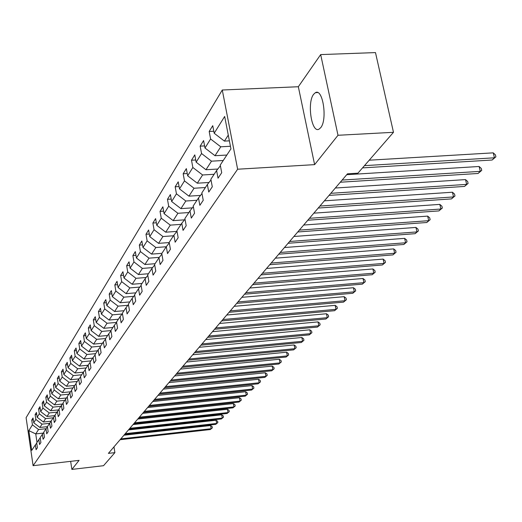 <?xml version="1.0" encoding="UTF-8"?>
<svg xmlns="http://www.w3.org/2000/svg" width="522" height="522" viewBox="0 0 522 522"><rect width="100%" height="100%" fill="white"/><g stroke="black" fill="none" stroke-linecap="round" stroke-linejoin="round"><path stroke-width="0.78" d="M320.691 127.694C327.672 119.74 322.818 87.872 315.399 92.675L313.624 94.293C306.845 102.612 311.608 133.625 319.014 129.156L320.691 127.694M222.281 90.006L26.1 417.685L33.101 465.689L237.634 169.219L222.281 90.006L298.336 86.737L314.616 164.639L338.002 135.276L320.678 54.588L298.336 86.737M320.678 54.588L375.481 52.591L393.477 132.307L338.002 135.276M36.736 443.132L35.379 444.868L36.09 449.696L37.408 447.726L36.697 442.878L38.824 439.654L39.548 444.535L40.899 442.519L40.174 437.612L42.36 434.304L43.091 439.25L44.481 437.175L43.744 432.209L45.982 428.816L46.726 433.821L48.154 431.694L47.404 426.67L49.701 423.185L50.464 428.249L51.926 426.069L51.156 420.98L53.518 417.404L54.295 422.533L55.795 420.288L55.019 415.14L57.44 411.473L58.229 416.66L59.769 414.357L58.979 409.144L61.472 405.372L62.275 410.625L63.86 408.263L63.051 402.984L65.609 399.102L66.431 404.426L68.056 401.992L67.234 396.648L69.87 392.661L70.705 398.051L72.375 395.546L71.54 390.136L74.248 386.032L75.096 391.493L76.819 388.916L75.964 383.435L78.75 379.213L79.618 384.74L81.393 382.097L80.519 376.538L83.389 372.193L84.277 377.797L86.104 375.07L85.21 369.439L88.166 364.963L89.066 370.646L90.952 367.834L90.038 362.124L93.086 357.518L94.006 363.273L95.944 360.382L95.017 354.595L98.156 349.844L99.095 355.678L101.098 352.696L100.146 346.823L103.382 341.923L104.348 347.848L106.41 344.768L105.437 338.817L108.778 333.76L109.764 339.763L111.891 336.586L110.899 330.55L114.351 325.33L115.355 331.424L117.554 328.142L116.536 322.015L120.099 316.626L121.124 322.805L123.401 319.418L122.363 313.2L126.043 307.634L127.094 313.905L129.443 310.401L128.379 304.091L132.183 298.336L133.26 304.704L135.687 301.077L134.604 294.676L138.539 288.718L139.642 295.184L142.154 291.433L141.038 284.927L145.116 278.761L146.245 285.332L148.848 281.449L147.706 274.84L151.922 268.452L153.083 275.127L155.778 271.101L154.61 264.386L158.982 257.77L160.169 264.55L162.968 260.38L161.761 253.555L166.303 246.691L167.523 253.581L170.42 249.255L169.187 242.319L173.891 235.194L175.151 242.201L178.159 237.706L176.893 230.659L181.78 223.259L183.065 230.385L186.197 225.713L184.892 218.548L189.969 210.855L191.3 218.105L194.549 213.25L193.212 205.955L198.49 197.962L199.854 205.329L203.241 200.285L201.857 192.866L207.358 184.54L208.767 192.044L212.291 186.785L210.868 179.229L216.591 170.557L218.046 178.198L221.713 172.717L220.251 165.03L230.933 148.855L224.669 116.445L214.19 133.247L212.748 125.678L209.178 131.479L213.811 131.244M35.379 444.868L31.725 450.401L28.841 430.637L32.442 424.849L31.738 420.066L33.317 419.897M209.178 131.479L210.607 139.002L204.989 148.013L203.587 140.575L200.161 146.147L201.551 153.533L196.155 162.192L194.791 154.877L191.502 160.228L192.846 167.49L187.666 175.81L186.341 168.626L183.176 173.767L184.488 180.906L179.503 188.905L178.217 181.839L175.17 186.791L176.443 193.812L171.647 201.512L170.394 194.556L167.464 199.326L168.704 206.229L164.084 213.648L162.864 206.81L160.039 211.397L161.246 218.196L156.789 225.341L155.608 218.614L152.881 223.038L154.055 229.726L149.762 236.623L148.607 230L145.977 234.267L147.126 240.851L142.976 247.506L141.853 240.981L139.315 245.105L140.431 251.591L136.431 258.012L135.328 251.591L132.882 255.571L133.971 261.959L130.102 268.164L129.025 261.835L126.663 265.691L127.727 271.982L123.982 277.978L122.938 271.747L120.647 275.472L121.685 281.665L118.07 287.472L117.045 281.332L114.827 284.934L115.845 291.041L112.341 296.659L111.343 290.604L109.196 294.095L110.188 300.111L106.801 305.553L105.816 299.589L103.741 302.962L104.713 308.9L101.425 314.172L100.465 308.287L98.456 311.562L99.408 317.415L96.218 322.524L95.285 316.723L93.334 319.895L94.26 325.669L91.174 330.622L90.254 324.899L88.362 327.979L89.269 333.675L86.274 338.484L85.373 332.834L83.54 335.822L84.427 341.44L81.523 346.112L80.642 340.54L78.855 343.437L79.729 348.983L76.904 353.518L76.042 348.017L74.307 350.836L75.161 356.304L72.421 360.709L71.573 355.28L69.889 358.02L70.731 363.423L68.062 367.703L67.234 362.346L65.596 365.008L66.418 370.339L63.828 374.502L63.012 369.211L61.42 371.801L62.229 377.067L59.704 381.112L58.901 375.886L57.355 378.411L58.151 383.611L55.691 387.546L54.908 382.385L53.401 384.838L54.177 389.973L51.789 393.81L51.019 388.714L49.551 391.102L50.314 396.172L47.991 399.904L47.234 394.867L45.806 397.196L46.556 402.208L44.285 405.848L43.541 400.87L42.151 403.134L42.889 408.087L40.683 411.63L39.953 406.716L38.595 408.922L39.32 413.822L37.166 417.274L36.449 412.413L35.124 414.566L35.835 419.407L33.741 422.774L33.03 417.965L31.738 420.066M393.477 132.307L357.922 173.18L347.476 173.826L108.406 453.377L114.899 452.626L113.972 446.865M47.411 426.65L39.894 427.466L42.041 424.138L49.616 423.316M40.214 437.88L38.824 439.654M33.741 422.774L39.894 427.466M35.835 419.407L42.041 424.138M51.189 421.189L43.398 422.024L45.603 418.611L53.264 417.789M43.783 432.484L42.36 434.304M37.166 417.274L43.398 422.024M39.32 413.822L45.603 418.611M54.934 415.603L46.993 416.445L49.251 412.941L57.009 412.126M47.443 426.95L45.982 428.816M40.683 411.63L46.993 416.445M42.889 408.087L49.251 412.941M58.686 409.881L50.686 410.723L53.003 407.127L60.852 406.305M51.202 421.267L49.701 423.185M44.285 405.848L50.686 410.723M46.556 402.208L53.003 407.127M62.542 404.008L54.471 404.85L56.846 401.157L64.8 400.335M55.058 415.44L53.518 417.404M47.991 399.904L54.471 404.85M50.314 396.172L56.846 401.157M66.496 397.979L58.353 398.815L60.8 395.023L68.852 394.201M59.025 409.45L57.44 411.473M51.789 393.81L58.353 398.815M54.177 389.973L60.8 395.023M70.555 391.787L62.346 392.622L64.859 388.727L73.015 387.905M63.097 403.291L61.472 405.372M55.691 387.546L62.346 392.622M58.151 383.611L64.859 388.727M74.724 385.425L66.444 386.26L69.028 382.254L77.289 381.432M67.286 396.968L65.609 399.102M59.704 381.112L66.444 386.26M62.229 377.067L69.028 382.254M79.005 378.887L70.659 379.722L73.315 375.605L81.68 374.776M71.592 390.463L69.87 392.661M63.828 374.502L70.659 379.722M66.418 370.339L73.315 375.605M83.409 372.166L74.992 372.995L77.719 368.76L86.202 367.938M76.016 383.774L74.248 386.032M68.062 367.703L74.992 372.995M70.731 363.423L77.719 368.76M87.977 365.256L79.448 366.079L82.254 361.726L90.854 360.898M80.577 376.891L78.75 379.213M72.421 360.709L79.448 366.079M75.161 356.304L82.254 361.726M92.675 358.138L84.035 358.966L86.926 354.484L95.637 353.655M85.269 369.798L83.389 372.193M76.904 353.518L84.035 358.966M79.729 348.983L86.926 354.484M97.516 350.81L88.76 351.639L91.728 347.019L100.563 346.197M90.097 362.496L88.166 364.963M81.523 346.112L88.76 351.639M84.427 341.44L91.728 347.019M102.495 343.267L93.621 344.096L96.681 339.339L105.64 338.517M95.082 354.98L93.086 357.518M86.274 338.484L93.621 344.096M89.269 333.675L96.681 339.339M107.63 335.496L98.625 336.325L101.783 331.418L110.905 330.596M100.211 347.221L98.156 349.844M91.174 330.622L98.625 336.325M94.26 325.669L101.783 331.418M112.922 327.49L103.787 328.312L107.043 323.255L116.602 322.407M105.509 339.228L103.382 341.923M96.218 322.524L103.787 328.312M99.408 317.415L107.043 323.255M118.377 319.229L109.111 320.051L112.471 314.838L122.174 313.99M110.971 330.974L108.778 333.76M101.425 314.172L109.111 320.051M104.713 308.9L112.471 314.838M124.008 310.714L114.605 311.523L118.07 306.146L127.87 305.305M116.608 322.452L114.351 325.33M106.801 305.553L114.605 311.523M110.188 300.111L118.07 306.146M129.815 301.918L120.275 302.727L123.858 297.168L133.756 296.339M122.435 313.657L120.099 316.626M112.341 296.659L120.275 302.727M115.845 291.041L123.858 297.168M135.818 292.835L126.128 293.638L129.828 287.903L139.824 287.08M128.458 304.561L126.043 307.634M118.07 287.472L126.128 293.638M121.685 281.665L129.828 287.903M142.017 283.453L132.177 284.255L136.007 278.317L146.101 277.508M134.683 295.158L132.183 298.336M123.982 277.978L132.177 284.255M127.727 271.982L136.007 278.317M148.424 273.75L138.434 274.546L142.389 268.406L152.594 267.61M141.123 285.43L138.539 288.718M130.102 268.164L138.434 274.546M133.971 261.959L142.389 268.406M155.054 263.714L144.907 264.504L148.998 258.149L159.301 257.366M147.791 275.362L145.116 278.761M136.431 258.012L144.907 264.504M140.431 251.591L148.998 258.149M161.911 253.333L151.602 254.11L155.843 247.532L166.257 246.756M154.701 264.928L151.922 268.452M142.976 247.506L151.602 254.11M147.126 240.851L155.843 247.532M169.232 242.56L158.538 243.35L162.929 236.531L173.519 235.768M161.866 254.116L158.982 257.77M149.762 236.623L158.538 243.35M154.055 229.726L162.929 236.531M176.899 231.396L165.728 232.192L170.283 225.126L181.043 224.369M169.291 242.906L166.303 246.691M156.789 225.341L165.728 232.192M161.246 218.196L170.283 225.126M184.481 219.84L173.18 220.623L177.904 213.289L188.853 212.552M176.997 231.266L173.891 235.194M164.084 213.648L173.18 220.623M168.704 206.229L177.904 213.289M192.35 207.86L180.919 208.624L185.819 201.009L196.964 200.278M185.01 219.181L181.78 223.259M171.647 201.512L180.919 208.624M176.443 193.812L185.819 201.009M200.513 195.411L188.944 196.155L194.047 188.246L205.381 187.535M193.329 206.614L189.969 210.855M179.503 188.905L188.944 196.155M184.488 180.906L194.047 188.246M208.989 182.478L197.296 183.202L202.595 174.974L214.137 174.283M201.988 193.551L198.49 197.962M187.666 175.81L197.296 183.202M192.846 167.49L202.595 174.974M217.804 169.03L205.975 169.735L211.488 161.174L223.24 160.495M210.999 179.946L207.358 184.54M196.155 162.192L205.975 169.735M201.551 153.533L211.488 161.174M226.842 155.047L215.005 155.713L220.754 146.799L230.43 146.271M220.388 165.774L216.591 170.557M204.989 148.013L215.005 155.713M210.607 139.002L220.754 146.799M229.386 140.842L224.421 141.11L228.277 135.12M214.19 133.247L224.421 141.11M70.653 461.344L71.879 469.408L103.532 465.696L114.899 452.626M71.879 469.408L79.083 460.365L33.101 465.689M314.616 164.639L237.634 169.219M43.313 433.084L35.744 433.912L36.997 442.428M46.066 428.706L38.569 429.521L35.744 433.912L28.841 430.637M32.442 424.849L38.569 429.521M200.161 146.147L204.591 145.906M191.502 160.228L195.743 159.986M183.176 173.767L187.241 173.526M175.17 186.791L179.072 186.543M167.464 199.326L171.209 199.084M160.039 211.397L163.64 211.156M152.881 223.038L156.346 222.796M145.977 234.267L149.312 234.032M139.315 245.105L142.526 244.87M132.882 255.571L135.974 255.336M126.663 265.691L129.645 265.457M120.647 275.472L123.525 275.244M114.827 284.934L117.607 284.705M109.196 294.095L111.884 293.873M103.741 302.962L106.338 302.747M98.456 311.562L100.968 311.347M93.334 319.895L95.761 319.686M88.362 327.979L90.717 327.77M83.54 335.822L85.817 335.62M78.855 343.437L81.067 343.235M74.307 350.836L76.453 350.634M69.889 358.02L71.971 357.824M65.596 365.008L67.612 364.813M61.42 371.801L63.377 371.612M57.355 378.411L59.26 378.222M53.401 384.838L55.254 384.655M49.551 391.102L51.352 390.919M45.806 397.196L47.554 397.014M42.151 403.134L43.855 402.958M38.595 408.922L40.253 408.752M35.124 414.566L36.742 414.396M364.48 165.644L494.445 157.801L492.142 160.013L362.529 167.888M369.211 160.202L493.238 152.855L494.445 157.801L495.9 156.835L492.142 160.013M493.238 152.855L495.417 154.858L495.9 156.835M342.138 180.064L480.279 171.353L478.061 173.474L340.292 182.224M346.732 174.7L479.111 166.485L480.279 171.353L481.728 170.374L478.061 173.474M479.111 166.485L481.264 168.43L481.728 170.374M330.811 193.316L466.655 184.383L464.515 186.426L329.036 195.391M335.339 188.018L465.52 179.601L466.655 184.383L468.097 183.405L464.515 186.426M465.52 179.601L467.64 181.493L468.097 183.405M319.921 206.053L453.533 196.931L451.478 198.902L318.211 208.05M324.384 200.833L452.43 192.227L453.533 196.931L454.975 195.946L451.478 198.902M452.43 192.227L454.531 194.067L454.975 195.946M309.435 218.307L440.894 209.022L438.911 210.914L307.791 220.232M313.833 213.165L439.818 204.389L440.894 209.022L442.33 208.037L438.911 210.914M439.818 204.389L441.899 206.183L442.33 208.037M299.341 230.117L428.706 220.675L426.794 222.502L297.755 231.97M303.68 225.041L427.668 216.115L428.706 220.675L430.135 219.69L426.794 222.502M427.668 216.115L429.717 217.87L430.135 219.69M289.606 241.497L416.954 231.918L415.107 233.68L288.079 243.278M293.886 236.492L415.936 227.429L416.954 231.918L418.376 230.926L415.107 233.68M415.936 227.429L417.965 229.138L418.376 230.926M280.223 252.465L405.601 242.769L403.819 244.472L278.748 254.188M284.444 247.532L404.615 238.352L405.601 242.769L407.016 241.784L403.819 244.472M404.615 238.352L406.625 240.016L407.016 241.784M271.166 263.055L394.645 253.248L392.922 254.899L269.75 264.719M275.335 258.181L393.679 248.896L394.645 253.248L396.048 252.263L392.922 254.899M393.679 248.896L395.669 250.527L396.048 252.263M262.422 273.28L384.048 263.382L382.385 264.974L261.052 274.885M266.533 268.471L383.115 259.095L384.048 263.382L385.451 262.396L382.385 264.974M383.115 259.095L385.073 260.68L385.451 262.396M253.979 283.159L373.804 273.176L372.193 274.716L252.648 284.712M258.031 278.415L372.891 268.954L373.804 273.176L375.201 272.197L372.193 274.716M372.891 268.954L374.835 270.507L375.201 272.197M245.81 292.705L363.893 282.656L362.333 284.144L244.524 294.206M249.816 288.027L363.005 278.494L363.893 282.656L365.276 281.678L362.333 284.144M363.005 278.494L364.924 280.014L365.276 281.678M237.908 301.944L354.301 291.831L352.787 293.279L236.668 303.399M241.862 297.325L353.433 287.726L354.301 291.831L355.678 290.852L352.787 293.279M353.433 287.726L355.325 289.214L355.678 290.852M230.261 310.884L345.003 300.718L343.541 302.121L229.06 312.293M234.163 306.323L344.155 296.672L345.003 300.718L346.373 299.745L343.541 302.121M344.155 296.672L346.034 298.127L346.373 299.745M222.861 319.542L335.998 309.331L334.582 310.688L221.693 320.906M226.711 315.034L335.17 305.344L335.998 309.331L337.356 308.358L334.582 310.688M335.17 305.344L337.029 306.766L337.356 308.358M215.684 327.927L327.268 317.683L325.891 319.001L214.555 329.252M219.494 323.477L326.459 313.748L327.268 317.683L328.619 316.717L325.891 319.001M326.459 313.748L328.292 315.144L328.619 316.717M208.735 336.057L318.798 325.787L317.461 327.059L207.639 337.342M212.493 331.666L318.009 321.898L318.798 325.787L320.136 324.821L317.461 327.059M318.009 321.898L319.823 323.268L320.136 324.821M201.994 343.946L310.577 333.643L309.285 334.883L200.931 345.186M205.707 339.6L309.807 329.813L310.577 333.643L311.908 332.684L309.285 334.883M309.807 329.813L311.601 331.15L311.908 332.684M195.45 351.593L302.597 341.277L301.338 342.478L194.419 352.8M199.117 347.306L301.84 337.493L302.597 341.277L303.921 340.318L301.338 342.478M301.84 337.493L303.621 338.804L303.921 340.318M189.101 359.019L294.845 348.689L293.625 349.857L188.103 360.187M192.722 354.777L294.108 344.957L294.845 348.689L296.163 347.737L293.625 349.857M294.108 344.957L295.87 346.243L296.163 347.737M182.935 366.229L287.315 355.893L286.128 357.028L181.963 367.364M186.517 362.04L286.591 352.206L287.315 355.893L288.62 354.94L286.128 357.028M286.591 352.206L288.333 353.466L288.62 354.94M176.945 373.23L279.994 362.894L278.839 363.997L175.999 374.333M180.488 369.093L279.283 359.253L279.994 362.894L281.293 361.948L278.839 363.997M279.283 359.253L281.006 360.493L281.293 361.948M171.125 380.042L272.875 369.7L271.753 370.777L170.205 381.112M174.622 375.944L272.184 366.111L272.875 369.7L274.161 368.76L271.753 370.777M272.184 366.111L273.887 367.325L274.161 368.76M165.461 386.658L265.946 376.323L264.856 377.367L164.567 387.702M168.919 382.613L265.267 372.78L265.946 376.323L267.225 375.39L264.856 377.367M265.267 372.78L266.957 373.974L267.225 375.39M159.954 393.092L259.206 382.77L258.142 383.787L159.086 394.11M163.379 389.092L258.54 379.266L259.206 382.77L260.478 381.836L258.142 383.787M258.54 379.266L260.21 380.44L260.478 381.836M154.597 399.363L252.648 389.047L251.611 390.038L153.755 400.348M157.983 395.402L251.989 385.582L252.648 389.047L253.907 388.12L251.611 390.038M251.989 385.582L253.646 386.737L253.907 388.12M149.383 405.457L246.253 395.161L245.242 396.126L148.561 406.416M152.731 401.542L245.614 391.741L246.253 395.161L247.506 394.24L245.242 396.126M245.614 391.741L247.252 392.87L247.506 394.24M144.307 411.395L240.029 401.111L239.043 402.051L143.504 412.328M147.615 407.525L239.396 397.731L240.029 401.111L241.268 400.198L239.043 402.051M239.396 397.731L241.02 398.847L241.268 400.198M139.361 417.176L233.96 406.919L233.001 407.832L138.578 418.089M142.636 413.352L233.341 403.578L233.96 406.919L235.194 406.005L233.001 407.832M233.341 403.578L234.946 404.667L235.194 406.005M134.545 422.813L228.042 412.576L227.109 413.47L133.782 423.701M137.782 419.029L227.435 409.274L228.042 412.576L229.269 411.669L227.109 413.47M227.435 409.274L229.027 410.351L229.269 411.669M129.847 428.308L222.274 418.089L221.361 418.964L129.104 429.175M133.051 424.562L221.68 414.827L222.274 418.089L223.488 417.189L221.361 418.964M221.68 414.827L223.253 415.884L223.488 417.189M125.267 433.658L216.643 423.472L215.756 424.327L124.543 434.506M128.432 429.952L216.062 420.249L216.643 423.472L217.857 422.579L215.756 424.327M216.062 420.249L217.622 421.287L217.857 422.579M120.797 438.885L211.156 428.725L210.288 429.554L120.093 439.713M123.936 435.217L210.581 425.534L211.156 428.725L212.356 427.838L210.288 429.554M210.581 425.534L212.128 426.559L212.356 427.838M317.65 92.57L315.399 92.675"/></g></svg>
